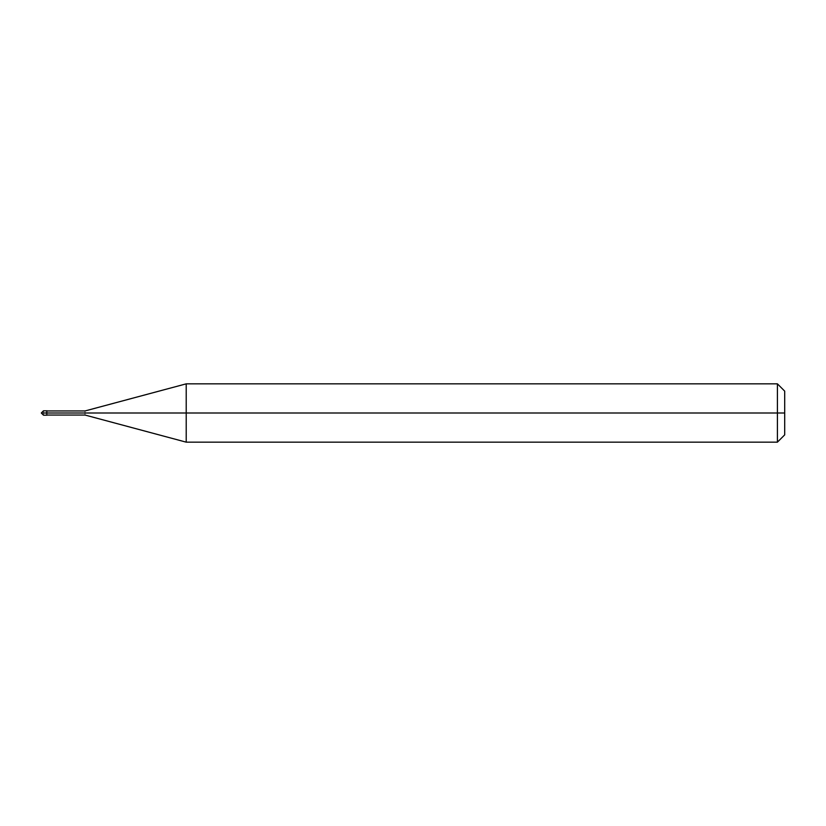 <?xml version="1.0" encoding="UTF-8"?>
<svg xmlns="http://www.w3.org/2000/svg" width="826" height="826" viewBox="0 0 826 826"><rect width="100%" height="100%" fill="white"/><g stroke="black" fill="none" stroke-linecap="round" stroke-linejoin="round"><path stroke-width="0.62" stroke-dasharray="4.13 3.1" d="M41.3 413L43.489 413C43.489 410.181 43.489 410.181 43.489 413C43.489 410.181 43.489 410.181 43.489 413L46.401 413C46.401 410.181 46.401 410.181 46.401 413C46.401 410.181 46.401 410.181 46.401 413C46.401 415.819 46.401 415.819 46.401 413L41.3 413M43.489 413C43.489 415.819 43.489 415.819 43.489 413C43.489 415.819 43.489 415.819 43.489 413M46.401 413C46.401 410.181 46.401 410.181 46.401 413L47.134 413C47.134 410.181 47.134 410.181 47.134 413C47.134 410.181 47.134 410.181 47.134 413C47.134 410.367 47.134 410.367 47.134 413C47.134 410.367 47.134 410.367 47.134 413C47.134 410.367 47.134 410.367 47.134 413L85.026 413C85.026 410.367 85.026 410.367 85.026 413C85.026 410.367 85.026 410.367 85.026 413L186.211 413L186.211 383.842L186.211 413L186.211 383.842L186.211 413L777.411 413L777.411 383.842L777.411 413L777.411 383.842L777.411 413L784.7 413L784.7 391.132L784.7 434.868L784.7 413L777.411 413L777.411 442.158L777.411 413L186.211 413L186.211 442.158L186.211 413L85.026 413C85.026 415.633 85.026 415.633 85.026 413L47.134 413C47.134 415.819 47.134 415.819 47.134 413L46.401 413C46.401 415.819 46.401 415.819 46.401 413C46.401 415.819 46.401 415.819 46.401 413M47.134 413C47.134 415.819 47.134 415.819 47.134 413C47.134 415.633 47.134 415.633 47.134 413C47.134 415.633 47.134 415.633 47.134 413C47.134 415.633 47.134 415.633 47.134 413M85.026 413C85.026 415.633 85.026 415.633 85.026 413M186.211 413L186.211 442.158L186.211 413M777.411 413L777.411 442.158L777.411 413"/><path stroke-width="1.24" d="M46.401 413C46.401 415.819 46.401 415.819 46.401 413C46.401 410.181 46.401 410.181 46.401 413L43.489 413C43.489 410.181 43.489 410.181 43.489 413C43.489 410.181 43.489 410.181 43.489 413C43.489 415.819 43.489 415.819 43.489 413C43.489 415.819 43.489 415.819 43.489 413L46.401 413C46.401 415.819 46.401 415.819 46.401 413C46.401 410.181 46.401 410.181 46.401 413C46.401 410.181 46.401 410.181 46.401 413C46.401 415.819 46.401 415.819 46.401 413L47.134 413C47.134 410.181 47.134 410.181 47.134 413L46.401 413M784.7 413L784.7 434.868L784.7 391.132L784.7 413L777.411 413L777.411 383.842L777.411 413L186.211 413L186.211 383.842L186.211 413L85.026 413C85.026 410.367 85.026 410.367 85.026 413L47.134 413C47.134 410.181 47.134 410.181 47.134 413C47.134 415.819 47.134 415.819 47.134 413C47.134 415.819 47.134 415.819 47.134 413L85.026 413C85.026 410.367 85.026 410.367 85.026 413C85.026 415.633 85.026 415.633 85.026 413C85.026 415.633 85.026 415.633 85.026 413L186.211 413L186.211 383.842L186.211 442.158L186.211 413L186.211 442.158L186.211 413L777.411 413L777.411 383.842L777.411 442.158L777.411 413L777.411 442.158L777.411 413L784.7 413L784.7 434.868L784.7 413M47.134 410.811L43.489 410.811L41.3 413L43.489 415.189L47.134 415.189M47.134 410.956L85.026 410.956L186.211 383.842L777.411 383.842L784.7 391.132M47.134 415.044L85.026 415.044L186.211 442.158L777.411 442.158L784.7 434.868"/></g></svg>
